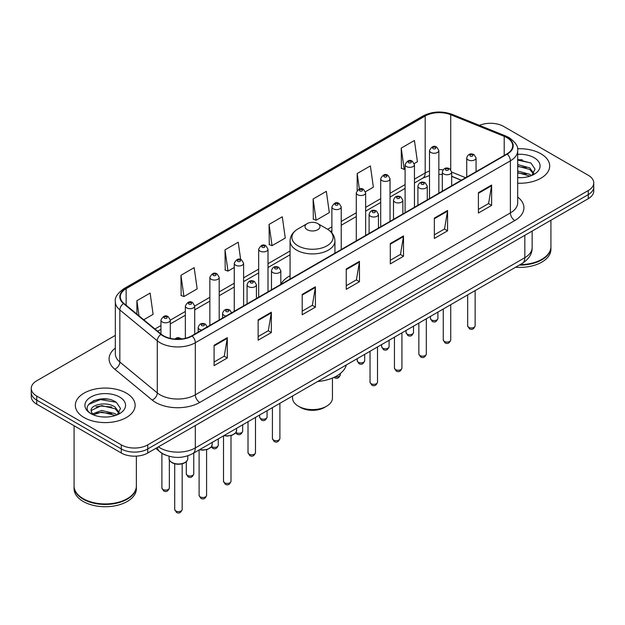 <?xml version="1.0" encoding="UTF-8"?>
<svg xmlns="http://www.w3.org/2000/svg" width="625" height="625" viewBox="0 0 625 625"><rect width="100%" height="100%" fill="white"/><g stroke="black" fill="none" stroke-linecap="round" stroke-linejoin="round"><path stroke-width="0.94" d="M290.07 275.742A33.023 19.062 0 0 0 280.828 284.336M461.219 180.266L451.672 176.406M165.68 455.117A18.688 10.789 180 0 1 160.414 452.211L155.766 448.383M107.719 399.148A24.922 14.391 0 0 0 93.133 400.891M522.266 159.812A24.922 14.391 0 0 0 517.688 159.797M115.328 335.398L36.727 380.781A18.688 10.789 0 0 0 31.25 388.414L31.25 396.555A18.688 10.789 0 0 0 36.727 404.18L121.305 453.016A18.688 10.789 0 0 0 147.742 453.016L588.273 198.68A18.688 10.789 0 0 0 593.75 191.047L593.75 186.977A18.688 10.789 0 0 1 588.273 194.609A18.688 10.789 0 0 0 593.75 186.977L593.75 182.906A18.688 10.789 0 0 0 588.273 175.273L503.695 126.445A18.688 10.789 0 0 0 479.43 125.367M31.25 388.414A18.688 10.789 0 0 0 36.727 396.047L121.305 444.875A18.688 10.789 0 0 0 147.742 444.875L147.742 448.945L588.273 194.609L147.742 448.945A18.688 10.789 0 0 1 121.305 448.945A18.688 10.789 0 0 0 147.742 448.945L147.742 453.016M36.727 396.047L36.727 400.117L121.305 448.945L36.727 400.117A18.688 10.789 0 0 1 31.25 392.484A18.688 10.789 0 0 0 36.727 400.117L36.727 404.18M540.922 153.781A29.906 17.266 0 0 0 517.547 148.773A29.906 17.266 0 0 1 540.922 153.781A29.906 17.266 0 0 1 549.68 165.992A29.906 17.266 0 0 0 540.922 153.781M126.375 393.117A29.906 17.266 0 0 0 93.781 389.375A29.906 17.266 0 0 0 75.32 405.328A29.906 17.266 0 0 0 84.078 417.539A29.906 17.266 0 0 0 116.672 421.281A29.906 17.266 0 0 0 135.133 405.328A29.906 17.266 0 0 0 126.375 393.117A29.906 17.266 0 0 0 93.781 389.375A29.906 17.266 0 0 0 75.32 405.328A29.906 17.266 0 0 0 84.078 417.539A29.906 17.266 0 0 0 116.672 421.281A29.906 17.266 0 0 0 135.133 405.328A29.906 17.266 0 0 0 126.375 393.117M506.867 137.633A19.938 11.508 180 0 1 512.703 145.773A19.938 11.508 180 0 1 506.867 153.914L191.797 335.812A19.938 11.508 180 0 1 161.367 334.281L123.922 303.406A19.938 11.508 180 0 1 120.312 296.797A19.938 11.508 180 0 1 126.148 288.664L425.188 116.016A19.938 11.508 180 0 1 450.727 114.727L504.203 136.344A19.938 11.508 180 0 1 506.867 137.633M507.219 137.43A20.438 11.797 0 0 0 504.492 136.109L451.008 114.484A20.438 11.797 0 0 0 424.836 115.812L125.797 288.461A20.438 11.797 0 0 0 123.508 303.57L160.953 334.445A20.438 11.797 0 0 0 192.148 336.016L507.219 154.117A20.438 11.797 0 0 0 507.219 137.43M214.086 345.281L214.086 365.625L227.297 357.992L227.297 337.648L214.086 345.281M214.086 362.016L224.266 356.141L227.25 338.32A4.984 2.875 -120 0 0 227.297 337.648M224.172 356.188L227.297 357.992M258.141 319.844L258.141 340.188L271.352 332.562L271.352 312.211L258.141 319.844M258.141 336.578L268.32 330.703L271.297 312.891A4.984 2.875 -120 0 0 271.352 312.211M268.227 330.758L271.352 332.562M302.195 294.406L302.195 314.758L315.406 307.125L315.406 286.781L302.195 294.406M302.195 311.148L312.367 305.273L315.352 287.453A4.984 2.875 -120 0 0 315.406 286.781M312.281 305.32L315.406 307.125M478.406 192.672L478.406 213.023L491.625 205.391L491.625 185.039L478.406 192.672M478.406 209.414L488.586 203.531L491.57 185.719A4.984 2.875 -120 0 0 491.625 185.039M488.492 203.586L491.625 205.391M434.352 218.109L434.352 238.453L447.57 230.828L447.57 210.477L434.352 218.109M434.352 234.844L444.531 228.969L447.516 211.156A4.984 2.875 -120 0 0 447.57 210.477M444.445 229.016L447.57 230.828M390.297 243.539L390.297 263.891L403.516 256.258L403.516 235.914L390.297 243.539M390.297 260.281L400.477 254.398L403.461 236.586A4.984 2.875 -120 0 0 403.516 235.914M400.391 254.453L403.516 256.258M346.242 268.977L346.242 289.32L359.461 281.695L359.461 261.344L346.242 268.977M346.242 285.711L356.422 279.836L359.406 262.023A4.984 2.875 -120 0 0 359.461 261.344M356.336 279.891L359.461 281.695M517.688 183.219A29.906 17.266 0 0 0 549.68 165.992A29.906 17.266 0 0 1 517.688 183.219M147.742 444.875L588.273 190.539A18.688 10.789 0 0 0 593.75 182.906M180.953 275.281L183.938 296.547L197.156 288.914L194.172 267.656L180.953 275.281L181.172 295.508M143.742 319.75L153.102 314.344L150.117 293.086L136.898 300.719L136.898 314.109M313.117 198.984L316.102 220.242L329.312 212.609L326.336 191.352L313.117 198.984L313.328 219.203M365.469 191.742L373.367 187.18L370.383 165.914L357.172 173.547L357.172 190.43M414.281 163.562L417.422 161.742L414.438 140.484L401.227 148.109L401.438 168.336M240.656 259.531L238.227 242.219L225.008 249.852L225.219 270.07M269.062 224.414L272.047 245.672L285.266 238.047L282.281 216.781L269.062 224.414L269.273 244.641M272.047 245.672L269.062 244.563M316.102 220.242L313.117 219.125M357.172 173.547L359.344 189.047M401.227 148.109L404.211 169.375L405.102 168.859M404.211 169.375L401.227 168.258M225.008 249.852L227.992 271.109L234.258 267.492M227.992 271.109L225.008 269.992M183.938 296.547L180.953 295.43M136.898 300.719L139.023 315.859M520.148 264.602A31.148 17.984 0 0 0 541.797 259.336A31.148 17.984 0 0 0 550.922 246.617L550.922 220.242M520.023 264.68A30.836 17.805 0 0 0 541.578 259.461A30.836 17.805 0 0 0 541.688 259.398M519.273 265.109A31.148 17.984 0 0 0 550.922 247.125A31.148 17.984 0 0 0 550.922 246.875M515.586 267.242A31.148 17.984 0 0 0 550.922 249.422L550.922 247.125M517.688 177.5L521.117 177.695M517.688 171.039L529.734 174.297L531.375 175.617M517.688 172.648L530.031 176.117M517.688 164.578L529.734 167.836L533.773 173.422M517.688 166.188L529.734 169.453L533.461 173.844M517.688 177.656A20.312 11.727 0 0 0 534.133 174.289A20.312 11.727 0 0 0 534.133 157.703A20.312 11.727 0 0 0 517.688 154.328M531.859 175.422L535.039 169.172L531.016 163.102L517.688 159.469M517.688 160.094L530.742 162.922M517.688 166.555L526.242 167.672M517.688 173.016L526.242 174.133M300.609 407.492L298.406 406.219L300.602 407.492A16.82 9.711 0 0 0 300.609 407.492A16.82 9.711 0 0 0 324.398 407.492L326.594 406.219A19.938 11.508 0 0 0 332.438 398.078L332.438 378.055M292.562 396L292.562 398.078A19.938 11.508 0 0 0 298.406 406.219A19.938 11.508 0 0 0 326.594 406.219M307.211 229.703A7.477 4.312 0 0 0 317.789 229.703A7.477 4.312 0 0 0 317.789 223.602L327.07 228.961A20.602 11.898 0 0 1 327.07 245.781A20.602 11.898 0 0 1 297.93 245.781A20.602 11.898 0 0 1 297.93 228.961C292.859 231.977 290.234 235.977 290.07 240.969A22.43 12.945 0 0 0 296.641 250.125A22.43 12.945 0 0 0 321.086 252.93A22.43 12.945 0 0 0 334.93 240.969C334.766 235.977 332.141 231.977 327.07 228.961L317.789 223.602A7.477 4.312 0 0 0 307.211 223.602A7.477 4.312 0 0 0 307.211 229.703M317.641 381.523A34.266 19.781 0 0 0 346.375 364.93M127.141 498.734A30.836 17.805 0 0 1 127.031 498.797A30.836 17.805 0 0 1 83.422 498.797L83.203 498.672A31.148 17.984 0 0 0 127.258 498.672A31.148 17.984 0 0 0 136.375 485.953L136.375 456.125M74.078 486.211A31.148 17.984 0 0 0 74.078 486.461A31.148 17.984 0 0 0 83.203 499.18A31.148 17.984 0 0 0 117.148 503.078A31.148 17.984 0 0 0 136.375 486.461A31.148 17.984 0 0 0 136.375 486.211M74.078 486.461L74.078 488.75A31.148 17.984 0 0 0 83.203 501.469A31.148 17.984 0 0 0 117.148 505.367A31.148 17.984 0 0 0 136.375 488.75L136.375 486.461M101.828 416.891L106.57 417.031M92.508 413.906L101.586 410.453L115.188 413.633L116.836 414.953M93.344 414.781L101.586 412.063L115.484 415.453M92.656 414.539L91.195 411.125A14.086 8.133 0 0 0 93.469 414.891M119.234 412.758L115.188 407.172C106.734 400.867 89.336 404.758 91.195 411.125L91.141 410.508M91.234 411.328L91.625 410.273L101.586 405.602L115.188 408.789L118.914 413.18M117.312 414.758L120.5 408.508L116.469 402.438C102.219 392.195 76.891 405.695 91.516 413.969L92.242 414.414M119.594 397.031A20.312 11.727 0 0 0 90.867 397.031A20.312 11.727 0 0 0 90.867 413.617A20.312 11.727 0 0 0 119.594 413.617A20.312 11.727 0 0 0 119.594 397.031M74.078 425.75L74.078 485.953A31.148 17.984 0 0 0 83.203 498.672L83.422 498.797M88.547 404.477L100.477 399.586L116.195 402.258M96 406.852L100.477 406.039L111.695 407.008M96 413.312L100.477 412.5L111.695 413.469M158.398 446.859A24.922 14.391 0 0 0 160.078 447.93A24.922 14.391 0 0 0 195.32 447.93L524.836 257.68A24.922 14.391 0 0 0 532.141 247.508C532.32 253.695 529.023 258.984 522.258 263.391L192.734 453.633A12.461 7.195 60 0 0 195.32 447.93L195.32 425.547M524.836 235.305L524.836 257.68A12.461 7.195 60 0 1 522.258 263.391M157.391 447.445A12.461 8.336 129.5 0 0 159.562 451.5L155.781 448.375M588.273 198.68L588.273 190.539M121.305 453.016L121.305 444.875M517.688 197.039A31.148 17.984 180 0 1 514.797 220.547L199.727 402.453A6.227 3.594 60 0 1 195.32 394.82L510.391 212.922A24.922 14.391 0 0 0 517.688 202.742L517.688 150.656A24.922 14.391 180 0 1 510.391 160.828A6.227 3.594 -120 0 0 507.219 154.117M199.727 402.453A31.148 17.984 180 0 1 155.672 402.453A31.148 17.984 180 0 1 152.18 400.055L114.734 369.18A31.148 17.984 180 0 1 115.328 348.07M160.078 394.82A24.922 14.391 0 0 0 195.32 394.82L195.32 342.734A24.922 14.391 180 0 1 157.281 340.812L119.836 309.938A24.922 14.391 180 0 1 115.328 301.688L115.328 353.773A24.922 14.391 0 0 0 119.836 362.023L157.281 392.906A24.922 14.391 0 0 0 160.078 394.82M517.688 150.656C518.516 146.766 515.656 142.422 509.102 137.633L505.82 136.039A6.227 2.914 112 0 0 504.492 136.109M505.82 136.039L452.344 114.422C442.023 110.766 432.227 111.297 422.953 116.008A6.227 3.594 60 0 1 424.836 115.812M125.797 288.461A6.227 3.594 -120 0 0 123.914 288.656C117.453 293.305 114.586 297.648 115.328 301.688M123.508 303.57A6.227 4.164 129.5 0 0 119.836 309.938L119.836 362.023A6.227 4.164 -50.5 0 1 114.734 369.18M452.344 114.422A6.227 2.914 112 0 0 451.008 114.484M160.953 334.445A6.227 4.164 129.5 0 0 157.281 340.812L157.281 392.906A6.227 4.164 -50.5 0 1 152.18 400.055M192.148 336.016A6.227 3.594 60 0 1 195.32 342.734L510.391 160.828L510.391 212.922A6.227 3.594 60 0 0 514.797 220.547M126.148 288.664L126.148 305.242M504.203 136.344L504.203 155.445M450.727 114.727L450.727 169.578M465.625 177.719L451.672 172.078M443.07 169.82A19.938 11.508 0 0 0 438.852 169.617M429.5 171.094A19.938 11.508 0 0 0 425.188 172.984L414.445 179.188M425.188 116.016L425.188 172.984A11.211 6.477 60 0 1 422.867 178.117L414.445 182.984M405.102 184.586L390.039 193.281M380.695 198.68L365.633 207.375M356.289 212.766L341.227 221.461M331.883 226.859L327.641 229.305M290.07 251L268.008 263.734M258.664 269.133L243.602 277.828M234.258 283.219L219.195 291.914M209.852 297.312L194.703 306.055M185.359 311.453L170.297 320.148M160.953 325.539L154.961 329M461.352 180.188L452.953 176.789A11.211 5.25 -68 0 1 451.672 175.695M346.242 269.617L359.406 262.023M390.297 244.188L403.461 236.586M434.352 218.75L447.516 211.156M478.406 193.32L491.57 185.719M302.195 295.055L315.352 287.453M258.141 320.492L271.297 312.891M214.086 345.922L227.25 338.32M475.141 325.82C473.906 329.188 472 330.172 469.406 328.773L467.664 325.82A3.734 2.156 0 0 0 468.758 327.352A3.734 2.156 0 0 0 472.828 327.82A3.734 2.156 0 0 0 475.141 325.82L475.141 290.594M468.094 159.859A4.672 2.695 180 0 1 466.727 157.953C467.922 154.125 470.367 153.008 474.062 154.625L476.07 157.953A4.672 2.695 180 0 1 473.187 160.445A4.672 2.695 180 0 1 468.094 159.859M472.5 154.773A1.555 0.898 0 0 0 470.297 154.773A1.555 0.898 0 0 0 470.297 156.047A1.555 0.898 0 0 0 472.5 156.047A1.555 0.898 0 0 0 472.5 154.773M450.734 339.914C449.5 343.273 447.594 344.258 445 342.867L443.258 339.914A3.734 2.156 0 0 0 444.352 341.438A3.734 2.156 0 0 0 448.43 341.906A3.734 2.156 0 0 0 450.734 339.914L450.734 304.68M443.695 173.953A4.672 2.695 180 0 1 442.32 172.047C443.516 168.211 445.961 167.102 449.656 168.711L451.672 172.047A4.672 2.695 180 0 1 448.781 174.539A4.672 2.695 180 0 1 443.695 173.953M448.094 168.867A1.555 0.898 0 0 0 445.891 168.867A1.555 0.898 0 0 0 445.891 170.141A1.555 0.898 0 0 0 448.094 170.141A1.555 0.898 0 0 0 448.094 168.867M426.328 354C425.094 357.367 423.187 358.352 420.594 356.953L418.852 354A3.734 2.156 0 0 0 419.945 355.531A3.734 2.156 0 0 0 424.023 356A3.734 2.156 0 0 0 426.328 354L426.328 318.773M419.289 188.047A4.672 2.695 180 0 1 417.914 186.133C419.109 182.305 421.555 181.188 425.25 182.805L427.266 186.133A4.672 2.695 180 0 1 424.375 188.625A4.672 2.695 180 0 1 419.289 188.047M423.688 182.953A1.555 0.898 0 0 0 421.492 182.953A1.555 0.898 0 0 0 421.492 184.227A1.555 0.898 0 0 0 423.688 184.227A1.555 0.898 0 0 0 423.688 182.953M401.922 368.094C400.695 371.453 398.781 372.438 396.188 371.047L394.445 368.094A3.734 2.156 0 0 0 395.539 369.617A3.734 2.156 0 0 0 399.617 370.086A3.734 2.156 0 0 0 401.922 368.094L401.922 332.859M394.883 202.133A4.672 2.695 180 0 1 393.508 200.227C394.703 196.391 397.148 195.281 400.844 196.891L402.859 200.227A4.672 2.695 180 0 1 399.969 202.719A4.672 2.695 180 0 1 394.883 202.133M399.289 197.047A1.555 0.898 0 0 0 397.086 197.047A1.555 0.898 0 0 0 397.086 198.32A1.555 0.898 0 0 0 399.289 198.32A1.555 0.898 0 0 0 399.289 197.047M377.516 382.188C376.289 385.547 374.375 386.531 371.781 385.133L370.039 382.188A3.734 2.156 0 0 0 371.133 383.711A3.734 2.156 0 0 0 375.211 384.18A3.734 2.156 0 0 0 377.516 382.188L377.516 346.953M370.477 216.227A4.672 2.695 180 0 1 369.109 214.32C370.297 210.484 372.742 209.375 376.438 210.984L378.453 214.32A4.672 2.695 180 0 1 375.57 216.812A4.672 2.695 180 0 1 370.477 216.227M374.883 211.141A1.555 0.898 0 0 0 372.68 211.141A1.555 0.898 0 0 0 372.68 212.406A1.555 0.898 0 0 0 374.883 212.406A1.555 0.898 0 0 0 374.883 211.141M279.891 438.547C278.664 441.906 276.75 442.891 274.156 441.5L272.414 438.547A3.734 2.156 0 0 0 273.516 440.07A3.734 2.156 0 0 0 277.586 440.539A3.734 2.156 0 0 0 279.891 438.547L279.891 403.312M272.852 272.586A4.672 2.695 180 0 1 271.484 270.68C272.68 266.844 275.125 265.734 278.812 267.344L280.828 270.68A4.672 2.695 180 0 1 277.945 273.172A4.672 2.695 180 0 1 272.852 272.586M277.258 267.5A1.555 0.898 0 0 0 275.055 267.5A1.555 0.898 0 0 0 275.055 268.773A1.555 0.898 0 0 0 277.258 268.773A1.555 0.898 0 0 0 277.258 267.5M255.484 452.641C254.258 456 252.344 456.984 249.75 455.586L248.016 452.641A3.734 2.156 0 0 0 249.109 454.164A3.734 2.156 0 0 0 253.18 454.633A3.734 2.156 0 0 0 255.484 452.641L255.484 417.406M248.445 286.68A4.672 2.695 180 0 1 247.078 284.766C248.273 280.938 250.719 279.828 254.406 281.438L256.422 284.766A4.672 2.695 180 0 1 253.539 287.266A4.672 2.695 180 0 1 248.445 286.68M252.852 281.594A1.555 0.898 0 0 0 250.648 281.594A1.555 0.898 0 0 0 250.648 282.859A1.555 0.898 0 0 0 252.852 282.859A1.555 0.898 0 0 0 252.852 281.594M230.992 481.273C229.766 484.641 227.852 485.625 225.258 484.227L223.516 481.273A3.734 2.156 0 0 0 224.609 482.805A3.734 2.156 0 0 0 228.688 483.273A3.734 2.156 0 0 0 230.992 481.273L230.992 435.602M226.078 316.016A4.672 2.695 180 0 1 223.953 315.312A4.672 2.695 180 0 1 222.586 313.406C223.781 309.578 226.219 308.461 229.914 310.078L231.93 313.406M228.359 310.227A1.555 0.898 0 0 0 226.156 310.227A1.555 0.898 0 0 0 226.156 311.5A1.555 0.898 0 0 0 228.359 311.5A1.555 0.898 0 0 0 228.359 310.227M224.156 435.5A9.344 5.398 0 0 0 236.602 430.406L236.602 428.312M206.586 495.367C205.359 498.727 203.445 499.711 200.852 498.32L199.109 495.367A3.734 2.156 0 0 0 200.211 496.891A3.734 2.156 0 0 0 204.281 497.359A3.734 2.156 0 0 0 206.586 495.367L206.586 449.695M201.68 330.109A4.672 2.695 180 0 1 199.547 329.406A4.672 2.695 180 0 1 198.18 327.5C199.375 323.664 201.812 322.555 205.508 324.164L207.523 327.5M203.953 324.32A1.555 0.898 0 0 0 201.75 324.32A1.555 0.898 0 0 0 201.75 325.594A1.555 0.898 0 0 0 203.953 325.594A1.555 0.898 0 0 0 203.953 324.32M199.75 449.586A9.344 5.398 0 0 0 212.195 444.5L212.195 442.398M187.789 458.586C187.711 460.703 186.195 462.32 183.242 463.461C179.133 464.703 175.375 464.445 171.969 462.688C169.727 461 168.773 459.633 169.102 458.586A9.344 5.398 0 0 0 171.836 462.406A9.344 5.398 0 0 0 182.023 463.57A9.344 5.398 0 0 0 187.789 458.586L187.789 455.836M182.18 509.453C180.953 512.82 179.039 513.805 176.445 512.406L174.703 509.453A3.734 2.156 0 0 0 175.805 510.984A3.734 2.156 0 0 0 179.875 511.453A3.734 2.156 0 0 0 182.18 509.453L182.18 463.781M180 339.109A1.555 0.898 0 0 0 179.547 338.406A1.555 0.898 0 0 0 177.742 338.242A1.555 0.898 0 0 0 176.906 339.18M431.531 319.945A3.734 2.156 0 0 0 435.609 320.414A3.734 2.156 0 0 0 437.914 318.422C436.68 321.781 434.773 322.766 432.18 321.375L430.438 318.422A3.734 2.156 0 0 0 431.531 319.945M438.852 193.18L438.852 150.555A4.672 2.695 180 0 1 435.961 153.047A4.672 2.695 180 0 1 430.875 152.461A4.672 2.695 180 0 1 429.5 150.555L429.5 198.578M433.078 148.648A1.555 0.898 0 0 0 435.281 148.648A1.555 0.898 0 0 0 435.281 147.375A1.555 0.898 0 0 0 433.078 147.375A1.555 0.898 0 0 0 433.078 148.648M407.125 334.039A3.734 2.156 0 0 0 411.203 334.508A3.734 2.156 0 0 0 413.508 332.516C412.281 335.875 410.367 336.859 407.773 335.461L406.031 332.516A3.734 2.156 0 0 0 407.125 334.039M414.445 207.273L414.445 164.641A4.672 2.695 180 0 1 411.555 167.133A4.672 2.695 180 0 1 406.469 166.555A4.672 2.695 180 0 1 405.102 164.641L405.102 212.664M408.672 162.734A1.555 0.898 0 0 0 410.875 162.734A1.555 0.898 0 0 0 410.875 161.461A1.555 0.898 0 0 0 408.672 161.461A1.555 0.898 0 0 0 408.672 162.734M382.719 348.125A3.734 2.156 0 0 0 386.797 348.594A3.734 2.156 0 0 0 389.102 346.602C387.875 349.961 385.961 350.945 383.367 349.555L381.625 346.602A3.734 2.156 0 0 0 382.719 348.125M390.039 221.359L390.039 178.734A4.672 2.695 180 0 1 387.156 181.227A4.672 2.695 180 0 1 382.062 180.641A4.672 2.695 180 0 1 380.695 178.734L380.695 226.758M384.266 176.828A1.555 0.898 0 0 0 386.469 176.828A1.555 0.898 0 0 0 386.469 175.555A1.555 0.898 0 0 0 384.266 175.555A1.555 0.898 0 0 0 384.266 176.828M358.312 362.219A3.734 2.156 0 0 0 362.391 362.688A3.734 2.156 0 0 0 364.695 360.695C363.469 364.055 361.555 365.039 358.961 363.648L357.219 360.695A3.734 2.156 0 0 0 358.312 362.219M365.633 235.453L365.633 192.828A4.672 2.695 180 0 1 362.75 195.32A4.672 2.695 180 0 1 357.656 194.734A4.672 2.695 180 0 1 356.289 192.828L356.289 240.844M359.859 190.914A1.555 0.898 0 0 0 362.062 190.914A1.555 0.898 0 0 0 362.062 189.648A1.555 0.898 0 0 0 359.859 189.648A1.555 0.898 0 0 0 359.859 190.914M335.188 376.789A3.734 2.156 0 0 0 340.289 374.781C339.062 378.148 337.148 379.133 334.555 377.734L334.023 377.359M341.227 249.539L341.227 206.914A4.672 2.695 180 0 1 338.344 209.406A4.672 2.695 180 0 1 333.25 208.82A4.672 2.695 180 0 1 331.883 206.914L331.883 232.922M335.453 205.008A1.555 0.898 0 0 0 337.656 205.008A1.555 0.898 0 0 0 337.656 203.734A1.555 0.898 0 0 0 335.453 203.734A1.555 0.898 0 0 0 335.453 205.008M260.695 418.578A3.734 2.156 0 0 0 264.766 419.047A3.734 2.156 0 0 0 267.078 417.055C265.844 420.414 263.93 421.398 261.336 420.008L259.602 417.055A3.734 2.156 0 0 0 260.695 418.578M268.008 291.812L268.008 249.187A4.672 2.695 180 0 1 265.125 251.68A4.672 2.695 180 0 1 260.031 251.094A4.672 2.695 180 0 1 258.664 249.187L258.664 297.211M262.234 247.281A1.555 0.898 0 0 0 264.438 247.281A1.555 0.898 0 0 0 264.438 246.008A1.555 0.898 0 0 0 262.234 246.008A1.555 0.898 0 0 0 262.234 247.281M235.977 432.469A3.734 2.156 0 0 0 236.289 432.672A3.734 2.156 0 0 0 240.359 433.141A3.734 2.156 0 0 0 242.672 431.148C241.438 434.508 239.523 435.492 236.93 434.094L235.68 432.883M243.602 305.906L243.602 263.281A4.672 2.695 180 0 1 240.719 265.773A4.672 2.695 180 0 1 235.625 265.188A4.672 2.695 180 0 1 234.258 263.281L234.258 311.297M237.828 261.367A1.555 0.898 0 0 0 240.031 261.367A1.555 0.898 0 0 0 240.031 260.102A1.555 0.898 0 0 0 237.828 260.102A1.555 0.898 0 0 0 237.828 261.367M211.57 446.555A3.734 2.156 0 0 0 211.883 446.766A3.734 2.156 0 0 0 215.953 447.227A3.734 2.156 0 0 0 218.266 445.234C217.031 448.602 215.117 449.578 212.523 448.187L211.273 446.977M219.195 319.992L219.195 277.367A4.672 2.695 180 0 1 216.312 279.859A4.672 2.695 180 0 1 211.219 279.273A4.672 2.695 180 0 1 209.852 277.367L209.852 325.391M213.422 275.461A1.555 0.898 0 0 0 215.625 275.461A1.555 0.898 0 0 0 215.625 274.188A1.555 0.898 0 0 0 213.422 274.188A1.555 0.898 0 0 0 213.422 275.461M187.391 475.398A3.734 2.156 0 0 0 191.461 475.867A3.734 2.156 0 0 0 193.766 473.875C192.539 477.234 190.625 478.219 188.031 476.828L186.289 473.875A3.734 2.156 0 0 0 187.391 475.398M194.703 334.133L194.703 306.008A4.672 2.695 180 0 1 191.82 308.5A4.672 2.695 180 0 1 186.727 307.914A4.672 2.695 180 0 1 185.359 306.008L185.359 338.305M188.93 304.102A1.555 0.898 0 0 0 191.133 304.102A1.555 0.898 0 0 0 191.133 302.828A1.555 0.898 0 0 0 188.93 302.828A1.555 0.898 0 0 0 188.93 304.102M162.984 489.492A3.734 2.156 0 0 0 167.055 489.961A3.734 2.156 0 0 0 169.359 487.969C168.133 491.328 166.219 492.312 163.625 490.914L161.891 487.969A3.734 2.156 0 0 0 162.984 489.492M170.297 338.367L170.297 320.094A4.672 2.695 180 0 1 167.414 322.586A4.672 2.695 180 0 1 162.32 322.008A4.672 2.695 180 0 1 160.953 320.094L160.953 333.938M164.523 318.188A1.555 0.898 0 0 0 166.727 318.188A1.555 0.898 0 0 0 166.727 316.922A1.555 0.898 0 0 0 164.523 316.922A1.555 0.898 0 0 0 164.523 318.188M192.734 453.633C182.711 458.672 172.68 458.672 162.656 453.633L159.562 451.5M532.141 247.508L532.141 231.086M422.953 116.008L123.914 288.656M452.953 176.789L451.672 176.305M442.32 174.461L438.852 174.359M429.5 175.531L422.867 178.117M405.102 188.383L390.039 197.078M380.695 202.469L365.633 211.164M356.289 216.562L341.227 225.258M331.883 230.648L330.484 231.453M290.07 254.789L268.008 267.523M258.664 272.922L243.602 281.617M234.258 287.016L219.195 295.711M209.852 301.102L194.703 309.852M185.359 315.242L170.297 323.938M160.953 329.336L157.672 331.234M334.93 253.18L334.93 240.969M290.07 279.078L290.07 240.969M307.211 223.602L297.93 228.961M467.664 325.82L467.664 294.906M466.727 177.086L466.727 157.953M476.07 171.688L476.07 157.953M443.258 339.914L443.258 309M442.32 191.172L442.32 172.047M451.672 185.781L451.672 172.047M418.852 354L418.852 323.086M417.914 205.266L417.914 186.133M427.266 199.867L427.266 186.133M394.445 368.094L394.445 337.18M393.508 219.352L393.508 200.227M402.859 213.961L402.859 200.227M370.039 382.188L370.039 351.266M369.109 233.445L369.109 214.32M378.453 228.047L378.453 214.32M272.414 438.547L272.414 407.633M271.484 289.805L271.484 270.68M280.828 284.414L280.828 270.68M248.016 452.641L248.016 421.719M247.078 303.898L247.078 284.766M256.422 298.5L256.422 284.766M223.516 481.273L223.516 435.867M222.586 318.039L222.586 313.406M236.602 430.406L235.766 432.773L232.055 435.273L227.289 436.062L223.836 435.68M199.109 495.367L199.109 449.953M198.18 332.133L198.18 327.5M212.195 444.5L211.359 446.859L207.648 449.367L202.883 450.156L199.43 449.773M174.703 509.453L174.703 463.781M169.102 458.586L169.102 456.281M174.773 339.062L176.734 337.836L178.43 337.578L181.977 338.922M437.914 318.422L437.914 312.086M438.852 150.555L436.836 147.219C434.125 145.266 431.68 146.375 429.5 150.555M430.438 318.422L430.438 316.398M413.508 332.516L413.508 326.172M414.445 164.641L412.43 161.312C409.719 159.352 407.273 160.461 405.102 164.641M406.031 332.516L406.031 330.492M389.102 346.602L389.102 340.266M390.039 178.734L388.023 175.398C385.312 173.445 382.867 174.555 380.695 178.734M381.625 346.602L381.625 344.578M364.695 360.695L364.695 354.352M365.633 192.828L363.617 189.492C360.906 187.531 358.461 188.648 356.289 192.828M357.219 360.695L357.219 358.672M340.289 374.781L340.289 373.539M341.227 206.914L339.211 203.578C336.5 201.625 334.055 202.734 331.883 206.914M267.078 417.055L267.078 410.719M268.008 249.187L265.992 245.852C263.281 243.898 260.844 245.008 258.664 249.187M259.602 417.055L259.602 415.031M242.672 431.148L242.672 424.805M243.602 263.281L241.586 259.945C238.875 257.984 236.438 259.102 234.258 263.281M218.266 445.234L218.266 438.898M219.195 277.367L217.18 274.031C214.477 272.078 212.031 273.188 209.852 277.367M193.766 473.875L193.766 453.039M194.703 306.008L192.688 302.672C189.977 300.719 187.539 301.828 185.359 306.008M186.289 473.875L186.289 461.688M169.359 487.969L169.359 459.938M170.297 320.094L168.281 316.766C165.57 314.805 163.133 315.922 160.953 320.094M161.891 487.969L161.891 453.273"/></g></svg>
